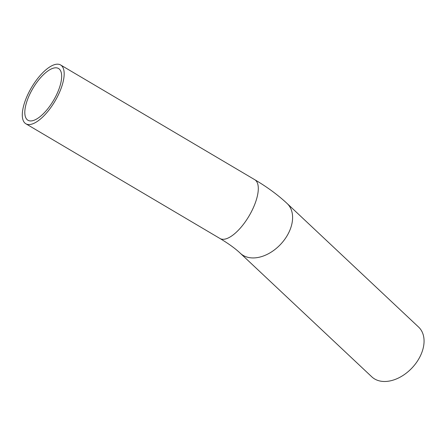 <?xml version="1.0" encoding="UTF-8"?>
<svg xmlns="http://www.w3.org/2000/svg" width="446" height="446" viewBox="0 0 446 446"><rect width="100%" height="100%" fill="white"/><g stroke="black" fill="none" stroke-linecap="round" stroke-linejoin="round"><path stroke-width="0.67" d="M25.227 100.74A34.152 13.57 -59.4 0 0 25.851 123.771A34.152 13.57 -59.4 0 0 54.914 101.275A34.152 13.57 -59.4 0 0 60.606 64.965A34.152 13.57 -59.4 0 0 25.227 100.74M27.384 99.976A30.055 11.942 -59.4 0 0 27.942 120.242A30.055 11.942 -59.4 0 0 53.514 100.445A30.055 11.942 -59.4 0 0 58.521 68.494A30.055 11.942 -59.4 0 0 27.384 99.976M287.14 203.521A34.152 23.186 -46.8 0 1 280.645 244.291A34.152 23.186 -46.8 0 1 240.361 253.3L371.825 376.853A34.152 23.186 -46.8 0 0 412.11 367.844A34.152 23.186 -46.8 0 0 418.604 327.074L287.14 203.521C277.942 194.941 267.137 186.997 254.738 179.693A34.152 13.57 -59.4 0 1 252.575 209.369A34.152 13.57 -59.4 0 1 226.674 238.621A34.152 13.57 -59.4 0 1 219.984 238.504L25.851 123.771M60.606 64.965L254.738 179.693M240.361 253.3C235.438 248.623 228.647 243.689 219.984 238.504"/></g></svg>

